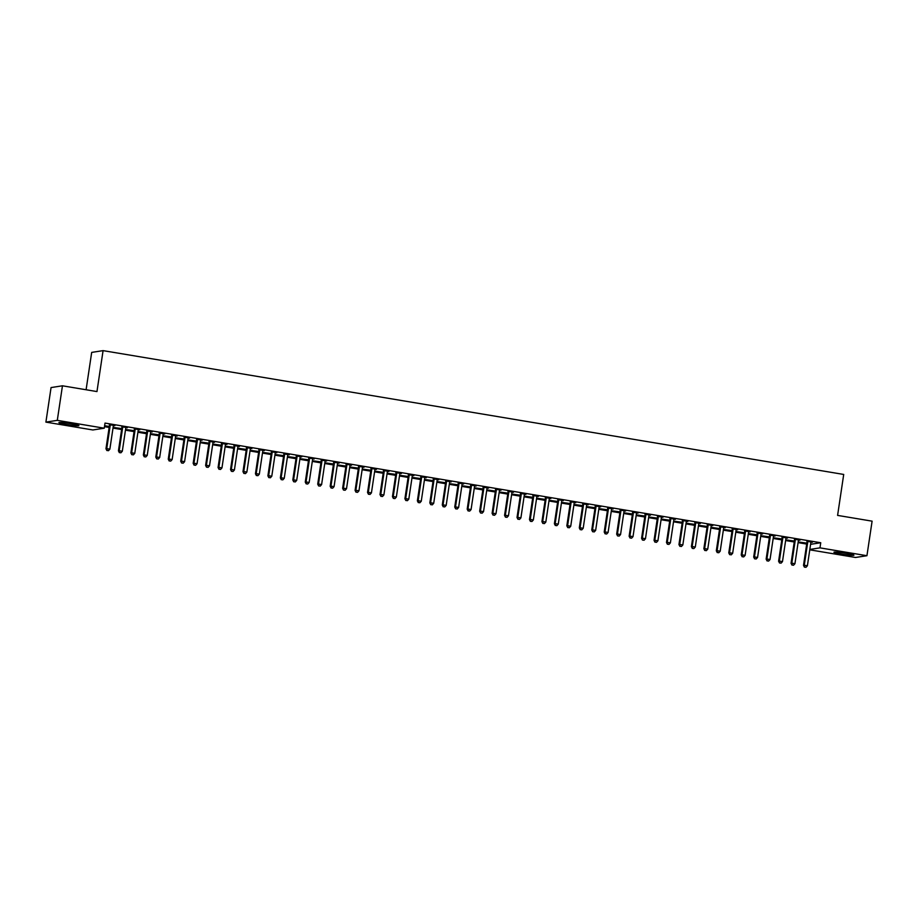 <?xml version="1.0" encoding="UTF-8"?>
<svg xmlns="http://www.w3.org/2000/svg" width="918" height="918" viewBox="0 0 918 918"><rect width="100%" height="100%" fill="white"/><g stroke="black" fill="none" stroke-linecap="round" stroke-linejoin="round"><path stroke-width="1.38" d="M71.317 423.76A10.121 0.746 8.5 0 1 78.914 425.619A10.121 0.746 8.5 0 1 66.509 424.506A10.121 0.746 8.5 0 1 58.901 422.636A10.121 0.746 8.5 0 1 71.317 423.76M846.327 553.324A10.121 0.746 8.5 0 1 853.935 555.195A10.121 0.746 8.5 0 1 841.519 554.07A10.121 0.746 8.5 0 1 833.923 552.211A10.121 0.746 8.5 0 1 846.327 553.324M104.48 426.663L109.162 427.444M113.006 428.086L121.612 429.532M125.456 430.175L134.074 431.609M137.918 432.252L146.524 433.698M150.368 434.34L158.986 435.775M162.83 436.417L171.436 437.863M175.281 438.506L183.898 439.94M187.742 440.583L196.349 442.028M200.193 442.671L208.811 444.105M212.655 444.748L221.261 446.194M225.105 446.836L233.723 448.271M237.567 448.913L246.173 450.359M250.017 451.002L258.635 452.436M262.479 453.079L271.085 454.525M274.93 455.167L283.547 456.602M287.391 457.244L295.998 458.69M299.842 459.333L308.459 460.767M312.304 461.41L320.91 462.844M324.754 463.498L333.372 464.933M337.216 465.575L345.822 467.01M349.666 467.664L358.284 469.098M362.128 469.741L370.734 471.175M374.578 471.818L383.196 473.263M387.04 473.906L395.647 475.34M399.491 475.983L408.108 477.429M411.952 478.071L420.559 479.506M424.403 480.148L433.009 481.594M436.865 482.237L445.471 483.671M449.315 484.314L457.921 485.76M461.777 486.402L470.383 487.837M474.227 488.479L482.834 489.925M486.689 490.568L495.295 492.002M499.14 492.645L507.746 494.091M511.601 494.733L520.208 496.168M524.052 496.81L532.658 498.256M536.514 498.899L545.12 500.333M548.964 500.976L557.57 502.421M561.426 503.064L570.032 504.498M573.876 505.141L582.482 506.587M586.338 507.229L594.944 508.664M598.788 509.306L607.395 510.752M611.25 511.395L619.857 512.829M623.701 513.472L632.307 514.906M636.163 515.56L644.769 516.995M648.613 517.637L657.219 519.072M661.075 519.726L669.681 521.16M673.525 521.803L682.131 523.237M685.987 523.88L694.593 525.326M698.437 525.968L707.044 527.402M710.899 528.045L719.505 529.491M723.35 530.134L731.956 531.568M735.811 532.211L744.418 533.656M748.262 534.299L756.868 535.733M760.724 536.376L769.33 537.822M773.174 538.464L781.78 539.899M785.636 540.541L794.242 541.987M798.086 542.63L806.692 544.064M92.856 429.968L45.9 422.119L57.295 420.352L104.25 428.201L92.856 429.968M57.295 420.352L62.458 385.801L51.064 387.568L45.9 422.119M86.097 389.76L91.685 352.397L103.08 350.63L843.711 474.445L837.595 515.4L872.1 521.16L866.936 555.711L855.542 557.478L809.779 549.825M121.176 428.488L121.75 428.637M121.142 428.729L113.671 427.478L121.75 428.591M127.338 427.536L121.842 426.87M127.304 427.777L125.927 427.547M146.054 432.894L138.584 431.644L146.088 432.653M152.25 431.701L146.754 431.024M152.216 431.942L150.839 431.712A1.297 1.262 81.2 0 0 150.701 432.126L147.224 455.408L144.115 454.892L147.591 431.598A1.297 1.262 81.2 0 0 147.569 431.116L147.523 430.909M171 436.819L171.574 436.968M170.966 437.06L163.496 435.809L171.574 436.911M177.163 435.866L171.666 435.189M177.128 436.107L175.751 435.878M195.913 440.984L196.486 441.133M195.878 441.225L188.408 439.974L196.486 441.076M202.075 440.032L196.578 439.355M202.04 440.273L200.663 440.043M220.825 445.15L221.399 445.299M220.79 445.391L213.32 444.14L221.399 445.241M226.987 444.197L221.49 443.52M226.953 444.438L225.576 444.209M245.737 449.315L246.311 449.464M245.703 449.556L238.232 448.305L246.311 449.407M251.899 448.363L246.403 447.686M251.865 448.604L250.488 448.374M270.649 453.481L271.223 453.63M270.615 453.721L263.145 452.471L271.223 453.572M276.811 452.528L271.315 451.851M276.777 452.769L275.4 452.54M295.562 457.646L296.135 457.795M295.527 457.887L288.057 456.636L296.135 457.738M301.724 456.694L296.227 456.016M301.689 456.934L300.312 456.705M320.474 461.811L321.048 461.961M320.439 462.052L312.969 460.802L321.048 461.903M326.636 460.859L321.139 460.182M326.601 461.1L325.224 460.87M345.386 465.977L345.96 466.126M345.352 466.218L337.881 464.967L345.96 466.069M351.548 465.024L346.052 464.347M351.514 465.265L350.137 465.036M370.298 470.142L370.872 470.291M370.264 470.383L362.794 469.132L370.872 470.234M376.46 469.19L370.964 468.513M376.426 469.431L375.049 469.201M395.21 474.308L395.784 474.457M395.176 474.549L387.706 473.298L395.784 474.399M401.373 473.355L395.876 472.678M401.338 473.596L399.961 473.367M420.123 478.473L420.696 478.622M420.088 478.714L412.618 477.463L420.696 478.565M426.285 477.509L420.788 476.844M426.25 477.762L424.873 477.532M445.035 482.639L445.609 482.788M445 482.879L437.53 481.629L445.609 482.73M451.197 481.675L445.7 481.009M451.163 481.927L449.786 481.686M469.947 486.804L470.521 486.953M469.913 487.045L462.442 485.794L470.521 486.896M476.109 485.84L470.613 485.174M476.075 486.092L474.698 485.851M494.859 490.969L495.433 491.107M494.825 491.21L487.355 489.96L495.433 491.061M501.021 490.005L495.525 489.34M500.987 490.246L499.61 490.017M519.772 495.135L520.345 495.272M519.737 495.376L512.267 494.125L520.345 495.227M525.934 494.171L520.437 493.505M525.899 494.412L524.522 494.182M544.684 499.289L545.258 499.438M544.649 499.541L537.179 498.29L545.258 499.392M550.846 498.336L545.349 497.671M550.811 498.577L549.434 498.348M569.562 503.707L562.091 502.456L569.596 503.454M575.758 502.502L570.262 501.836M575.724 502.743L574.347 502.513M594.508 507.62L595.082 507.769M594.474 507.861L587.004 506.621L595.082 507.723M600.67 506.667L595.174 506.002M600.636 506.908L599.259 506.679M619.386 512.026L611.916 510.787L619.994 511.888M625.583 510.833L620.086 510.167M625.548 511.074L624.171 510.844M644.298 516.191L636.817 514.952L644.906 516.054M650.495 514.998L644.998 514.332M650.46 515.239L649.083 515.009M669.211 520.357L661.729 519.106L669.819 520.219M675.407 519.163L669.91 518.498M675.373 519.404L673.996 519.175M694.123 524.522L686.641 523.271L694.731 524.385M700.319 523.329L694.823 522.663M700.285 523.57L698.908 523.34M719.035 528.688L711.553 527.437L719.643 528.55M725.231 527.494L719.735 526.829M725.197 527.735L723.82 527.506M743.947 532.853L736.465 531.602L744.555 532.715M750.144 531.66L744.647 530.994M750.098 531.901L748.732 531.671M768.859 537.019L761.378 535.768L769.468 536.881M775.056 535.825L769.559 535.16M775.01 536.066L773.644 535.837M793.772 541.184L786.29 539.933L794.38 541.035M799.968 539.991L794.472 539.314M799.922 540.232L798.557 540.002M810.605 544.317L820.738 542.745L105.019 423.083L104.25 428.201M812.419 542.068L806.922 541.402M812.384 542.308L811.007 542.079M806.256 543.031L806.83 543.181M806.222 543.272L798.752 542.022L806.842 543.123M787.506 537.902L782.01 537.237M787.472 538.155L786.095 537.914M781.344 538.866L781.918 539.015M781.31 539.107L773.84 537.856L781.929 538.958M762.594 533.737L757.098 533.071M762.56 533.989L761.183 533.76M756.432 534.701L757.006 534.85M756.398 534.942L748.927 533.691L757.017 534.792M737.682 529.583L732.185 528.906M737.647 529.824L736.27 529.594M731.52 530.535L732.094 530.684M731.485 530.776L724.015 529.525L732.105 530.627M712.77 525.417L707.273 524.74M712.735 525.658L711.358 525.429M706.608 526.37L707.181 526.519M706.573 526.611L699.103 525.36L707.193 526.462M687.857 521.252L682.361 520.575M687.823 521.493L686.446 521.263M681.695 522.204L682.269 522.353M681.661 522.445L674.191 521.194L682.281 522.296M662.945 517.086L657.449 516.409M662.911 517.327L661.534 517.098M656.783 518.039L657.357 518.188M656.749 518.28L649.278 517.029L657.368 518.131M638.033 512.921L632.536 512.244M637.999 513.162L636.622 512.933M631.871 513.873L632.445 514.023M631.836 514.114L624.366 512.864L632.456 513.965M613.121 508.756L607.624 508.079M613.086 508.997L611.709 508.767M606.959 509.708L607.532 509.857M606.924 509.949L599.454 508.698L607.544 509.8M588.208 504.59L582.723 503.913M588.174 504.831L586.797 504.602M582.046 505.543L582.62 505.692M582.012 505.784L574.542 504.533L582.632 505.634M563.296 500.425L557.811 499.748M563.262 500.666L561.885 500.436M557.134 501.377L557.708 501.526M557.1 501.618L549.63 500.367L557.719 501.469M538.384 496.259L532.899 495.582M538.35 496.5L536.973 496.271M532.188 497.453L524.717 496.202L532.807 497.304M513.472 492.094L507.987 491.417M513.437 492.335L512.06 492.105M507.275 493.287L499.805 492.037L507.895 493.138M488.56 487.928L483.075 487.251M488.525 488.169L487.148 487.94M482.363 489.122L474.893 487.871L482.983 488.973M463.647 483.763L458.162 483.097M463.613 484.004L462.236 483.775M457.451 484.956L449.981 483.706L458.071 484.819M438.735 479.598L433.25 478.932M438.701 479.839L437.324 479.609M432.539 480.791L425.068 479.54L433.158 480.653M413.823 475.432L408.338 474.767M413.788 475.673L412.411 475.444M407.626 476.626L400.156 475.375L408.246 476.488M388.911 471.267L383.426 470.601M388.876 471.508L387.499 471.278M382.714 472.46L375.244 471.209L383.334 472.322M363.998 467.101L358.513 466.436M363.964 467.342L362.587 467.113A1.297 1.262 81.2 0 0 362.461 467.526L358.972 490.809L355.863 490.292L359.34 467.01A1.297 1.262 81.2 0 0 359.328 466.516L359.282 466.31M357.802 468.295L350.332 467.044L357.848 468.054M339.086 462.936L333.601 462.27M339.052 463.177L337.675 462.947M332.89 464.129L325.42 462.89L333.509 463.992M314.174 458.771L308.689 458.105M314.14 459.011L312.763 458.782M307.978 459.964L300.507 458.725L308.597 459.826M289.262 454.605L283.777 453.94M289.227 454.846L287.85 454.617M283.077 455.798L275.595 454.559L283.685 455.661M264.35 450.44L258.865 449.774M264.315 450.681L262.938 450.451M258.165 451.645L250.683 450.394L258.773 451.495M239.437 446.274L233.952 445.609M239.403 446.515L238.026 446.286A1.297 1.262 81.2 0 0 237.9 446.699L234.411 469.993L231.302 469.465L234.778 446.182A1.297 1.262 81.2 0 0 234.767 445.689L234.721 445.482M233.252 447.479L225.771 446.228L233.287 447.227M214.525 442.109L209.04 441.443M214.491 442.35L213.114 442.12M208.34 443.314L200.858 442.063L208.948 443.164M189.613 437.943L184.128 437.278M189.578 438.184L188.201 437.955M183.428 439.148L175.946 437.897L184.036 438.999M164.701 433.778L159.216 433.112M164.666 434.019L163.289 433.789M158.516 434.983L151.034 433.732L159.124 434.834M139.788 429.613L134.303 428.947M139.754 429.865L138.377 429.624M133.603 430.817L126.122 429.567L134.212 430.668M114.888 425.447L109.391 424.782M114.842 425.7L113.465 425.47M108.691 426.652L104.583 425.963M109.299 426.503L104.629 425.722M820.738 542.745L819.981 547.862L866.936 555.711M62.458 385.801L96.964 391.573L103.08 350.63M809.837 549.434L819.981 547.862M807.76 541.976L806.991 542.09L803.514 565.385L804.283 565.259L807.76 541.976A1.297 1.262 81.2 0 0 807.737 541.482L807.691 541.287M804.73 567.117L805.981 567.324L804.73 567.117L804.283 565.259L807.392 565.786L810.869 542.492A1.297 1.262 81.2 0 1 811.03 542.033L811.133 541.861M806.991 542.09A1.297 1.262 81.2 0 0 806.968 541.597L806.865 541.138M803.514 565.385L804.432 567.163M805.981 567.324L807.392 565.786M795.309 539.887L794.529 540.014L791.052 563.296L791.821 563.182L795.309 539.887A1.297 1.262 81.2 0 0 795.286 539.405L795.24 539.199M792.28 565.04L793.519 565.247L792.28 565.04L791.821 563.182L794.942 563.698L798.419 540.415A1.297 1.262 81.2 0 1 798.58 539.956L798.683 539.773M794.529 540.014A1.297 1.262 81.2 0 0 794.518 539.52L794.414 539.061M791.052 563.296L791.97 565.086M793.519 565.247L794.942 563.698M782.847 537.81L782.079 537.925L778.602 561.219L779.371 561.093L782.847 537.81A1.297 1.262 81.2 0 0 782.825 537.317L782.779 537.122M779.818 562.952L781.069 563.159L779.818 562.952L779.371 561.093L782.48 561.621L785.957 538.327A1.297 1.262 81.2 0 1 786.129 537.868L786.221 537.696M782.079 537.925A1.297 1.262 81.2 0 0 782.056 537.432L781.952 536.984M778.602 561.219L779.52 562.998M781.069 563.159L782.48 561.621M770.397 535.722L769.617 535.848L766.14 559.131L766.909 559.016L770.397 535.722A1.297 1.262 81.2 0 0 770.374 535.24L770.328 535.033M767.368 560.875L768.607 561.082L767.368 560.875L766.909 559.016L770.03 559.532L773.507 536.25A1.297 1.262 81.2 0 1 773.667 535.791L773.771 535.607M769.617 535.848A1.297 1.262 81.2 0 0 769.605 535.355L769.502 534.896M766.14 559.131L767.058 560.921M768.607 561.082L770.03 559.532M757.935 533.645L757.166 533.76L753.689 557.054L754.458 556.928L757.935 533.645A1.297 1.262 81.2 0 0 757.912 533.151L757.866 532.956M754.906 558.787L756.157 558.993L754.906 558.787L754.458 556.928L757.568 557.456L761.045 534.161A1.297 1.262 81.2 0 1 761.217 533.702L761.309 533.53M757.166 533.76A1.297 1.262 81.2 0 0 757.143 533.266L757.04 532.819M753.689 557.054L754.607 558.832M756.157 558.993L757.568 557.456M745.485 531.568L744.705 531.683L741.228 554.965L741.996 554.851L745.485 531.568A1.297 1.262 81.2 0 0 745.462 531.074L745.416 530.868M742.455 556.71L743.695 556.916L742.455 556.71L741.996 554.851L745.118 555.367L748.595 532.084A1.297 1.262 81.2 0 1 748.755 531.625L748.859 531.442M744.705 531.683A1.297 1.262 81.2 0 0 744.693 531.189L744.59 530.73M741.228 554.965L742.146 556.756M743.695 556.916L745.118 555.367M733.023 529.479L732.254 529.594L728.777 552.888L729.546 552.774L733.023 529.479A1.297 1.262 81.2 0 0 733 528.986L732.966 528.791M729.994 554.621L731.244 554.828L729.994 554.621L729.546 552.774L732.656 553.29L736.133 529.996A1.297 1.262 81.2 0 1 736.305 529.537L736.397 529.365M732.254 529.594A1.297 1.262 81.2 0 0 732.231 529.112L732.128 528.653M728.777 552.888L729.695 554.667M731.244 554.828L732.656 553.29M720.573 527.402L719.804 527.517L716.315 550.8L717.084 550.685L720.573 527.402A1.297 1.262 81.2 0 0 720.55 526.909L720.504 526.702M717.543 552.544L718.783 552.751L717.543 552.544L717.084 550.685L720.205 551.202L723.682 527.919A1.297 1.262 81.2 0 1 723.843 527.46L723.946 527.276M719.804 527.517A1.297 1.262 81.2 0 0 719.781 527.024L719.678 526.565M716.315 550.8L717.233 552.59M718.783 552.751L720.205 551.202M708.111 525.314L707.342 525.429L703.865 548.723L704.634 548.608L708.111 525.314A1.297 1.262 81.2 0 0 708.088 524.821L708.053 524.626M705.081 550.456L706.332 550.662L705.081 550.456L704.634 548.608L707.744 549.125L711.22 525.83A1.297 1.262 81.2 0 1 711.393 525.371L711.484 525.199M707.342 525.429A1.297 1.262 81.2 0 0 707.319 524.947L707.216 524.488M703.865 548.723L704.783 550.502M706.332 550.662L707.744 549.125M695.66 523.237L694.892 523.352L691.403 546.635L692.172 546.52L695.66 523.237A1.297 1.262 81.2 0 0 695.637 522.744L695.592 522.537M692.631 548.379L693.87 548.585L692.631 548.379L692.172 546.52L695.293 547.036L698.77 523.753A1.297 1.262 81.2 0 1 698.931 523.294L699.034 523.111M694.892 523.352A1.297 1.262 81.2 0 0 694.869 522.858L694.765 522.399M691.403 546.635L692.321 548.425M693.87 548.585L695.293 547.036M683.199 521.149L682.43 521.275L678.953 544.558L679.722 544.443L683.199 521.149A1.297 1.262 81.2 0 0 683.187 520.655L683.141 520.46M680.169 546.29L681.42 546.497L680.169 546.29L679.722 544.443L682.831 544.959L686.32 521.665A1.297 1.262 81.2 0 1 686.48 521.206L686.572 521.034M682.43 521.275A1.297 1.262 81.2 0 0 682.407 520.781L682.303 520.322M678.953 544.558L679.871 546.336M681.42 546.497L682.831 544.959M670.748 519.072L669.979 519.186L666.491 542.481L667.26 542.354L670.748 519.072A1.297 1.262 81.2 0 0 670.725 518.578L670.679 518.372M667.719 544.213L668.958 544.42L667.719 544.213L667.26 542.354L670.381 542.871L673.858 519.588A1.297 1.262 81.2 0 1 674.019 519.129L674.122 518.945M669.979 519.186A1.297 1.262 81.2 0 0 669.956 518.693L669.853 518.234M666.491 542.481L667.409 544.259M668.958 544.42L670.381 542.871M658.286 516.983L657.517 517.109L654.041 540.392L654.809 540.277L658.286 516.983A1.297 1.262 81.2 0 0 658.275 516.49L658.229 516.295M655.257 542.125L656.508 542.331L655.257 542.125L654.809 540.277L657.919 540.794L661.408 517.511A1.297 1.262 81.2 0 1 661.568 517.041L661.66 516.868M657.517 517.109A1.297 1.262 81.2 0 0 657.495 516.616L657.391 516.157M654.041 540.392L654.959 542.171M656.508 542.331L657.919 540.794M645.836 514.906L645.067 515.021L641.579 538.315L642.348 538.189L645.836 514.906A1.297 1.262 81.2 0 0 645.813 514.413L645.767 514.206M642.807 540.048L644.057 540.254L642.807 540.048L642.348 538.189L645.469 538.717L648.946 515.423A1.297 1.262 81.2 0 1 649.106 514.964L649.21 514.78M645.067 515.021A1.297 1.262 81.2 0 0 645.044 514.528L644.941 514.069M641.579 538.315L642.497 540.094M644.057 540.254L645.469 538.717M633.374 512.818L632.605 512.944L629.128 536.227L629.897 536.112L633.374 512.818A1.297 1.262 81.2 0 0 633.363 512.324L633.317 512.129M630.345 537.959L631.595 538.178L630.345 537.959L629.897 536.112L633.007 536.628L636.495 513.346A1.297 1.262 81.2 0 1 636.656 512.875L636.748 512.703M632.605 512.944A1.297 1.262 81.2 0 0 632.582 512.451L632.479 511.992M629.128 536.227L630.046 538.017M631.595 538.178L633.007 536.628M620.924 510.741L620.155 510.856L616.666 534.15L617.435 534.024L620.924 510.741A1.297 1.262 81.2 0 0 620.901 510.247L620.855 510.041M617.894 535.882L619.145 536.089L617.894 535.882L617.435 534.024L620.557 534.551L624.033 511.257A1.297 1.262 81.2 0 1 624.194 510.798L624.297 510.615M620.155 510.856A1.297 1.262 81.2 0 0 620.132 510.362L620.029 509.903M616.666 534.15L617.585 535.928M619.145 536.089L620.557 534.551M608.462 508.652L607.693 508.779L604.216 532.061L604.985 531.947L608.462 508.652A1.297 1.262 81.2 0 0 608.45 508.159L608.404 507.964M605.432 533.794L606.683 534.012L605.432 533.794L604.985 531.947L608.095 532.463L611.583 509.18A1.297 1.262 81.2 0 1 611.744 508.71L611.836 508.538M607.693 508.779A1.297 1.262 81.2 0 0 607.67 508.285L607.567 507.826M604.216 532.061L605.134 533.851M606.683 534.012L608.095 532.463M596.011 506.575L595.243 506.69L591.754 529.984L592.523 529.858L596.011 506.575A1.297 1.262 81.2 0 0 595.989 506.082L595.943 505.875M592.982 531.717L594.233 531.924L592.982 531.717L592.523 529.858L595.644 530.386L599.121 507.092A1.297 1.262 81.2 0 1 599.282 506.633L599.385 506.461M595.243 506.69A1.297 1.262 81.2 0 0 595.22 506.197L595.116 505.738M591.754 529.984L592.672 531.763M594.233 531.924L595.644 530.386M583.55 504.487L582.781 504.613L579.304 527.896L580.073 527.781L583.55 504.487A1.297 1.262 81.2 0 0 583.538 503.993L583.492 503.798M580.52 529.629L581.771 529.847L580.52 529.629L580.073 527.781L583.182 528.298L586.671 505.015A1.297 1.262 81.2 0 1 586.832 504.544L586.923 504.372M582.781 504.613A1.297 1.262 81.2 0 0 582.758 504.12L582.655 503.661M579.304 527.896L580.222 529.686M581.771 529.847L583.182 528.298M571.099 502.41L570.33 502.525L566.842 525.819L567.611 525.693L571.099 502.41A1.297 1.262 81.2 0 0 571.076 501.916L571.03 501.71M568.07 527.552L569.321 527.758L568.07 527.552L567.611 525.693L570.732 526.221L574.209 502.926A1.297 1.262 81.2 0 1 574.37 502.467L574.473 502.295M570.33 502.525A1.297 1.262 81.2 0 0 570.308 502.031L570.204 501.572M566.842 525.819L567.76 527.598M569.321 527.758L570.732 526.221M558.637 500.321L557.869 500.448L554.392 523.73L555.16 523.616L558.637 500.321A1.297 1.262 81.2 0 0 558.626 499.828L558.58 499.633M555.62 525.463L556.859 525.681L555.62 525.463L555.16 523.616L558.27 524.132L561.759 500.849A1.297 1.262 81.2 0 1 561.919 500.379L562.011 500.207M557.869 500.448A1.297 1.262 81.2 0 0 557.846 499.954L557.742 499.495M554.392 523.73L555.31 525.521M556.859 525.681L558.27 524.132M546.187 498.244L545.418 498.359L541.93 521.654L542.699 521.527L546.187 498.244A1.297 1.262 81.2 0 0 546.164 497.751L546.118 497.545M543.158 523.386L544.408 523.593L543.158 523.386L542.699 521.527L545.82 522.055L549.297 498.761A1.297 1.262 81.2 0 1 549.457 498.302L549.561 498.13M545.418 498.359A1.297 1.262 81.2 0 0 545.395 497.866L545.292 497.407M541.93 521.654L542.848 523.432M544.408 523.593L545.82 522.055M533.725 496.156L532.956 496.282L529.479 519.565L530.248 519.45L533.725 496.156A1.297 1.262 81.2 0 0 533.714 495.663L533.668 495.468M530.707 521.309L531.947 521.516L530.707 521.309L530.248 519.45L533.358 519.967L536.846 496.684A1.297 1.262 81.2 0 1 537.007 496.213L537.11 496.041M532.956 496.282A1.297 1.262 81.2 0 0 532.933 495.789L532.83 495.33M529.479 519.565L530.397 521.355M531.947 521.516L533.358 519.967M521.275 494.079L520.506 494.194L517.018 517.488L517.786 517.362L521.275 494.079A1.297 1.262 81.2 0 0 521.252 493.586L521.206 493.391M518.245 519.221L519.496 519.427L518.245 519.221L517.786 517.362L520.908 517.89L524.385 494.595A1.297 1.262 81.2 0 1 524.545 494.136L524.648 493.964M520.506 494.194A1.297 1.262 81.2 0 0 520.483 493.7L520.38 493.241M517.018 517.488L517.936 519.267M519.496 519.427L520.908 517.89M508.813 491.991L508.044 492.117L504.567 515.4L505.336 515.285L508.813 491.991A1.297 1.262 81.2 0 0 508.801 491.497L508.756 491.302M505.795 517.144L507.034 517.35L505.795 517.144L505.336 515.285L508.446 515.801L511.934 492.518A1.297 1.262 81.2 0 1 512.095 492.048L512.198 491.876M508.044 492.117A1.297 1.262 81.2 0 0 508.033 491.623L507.918 491.164M504.567 515.4L505.485 517.19M507.034 517.35L508.446 515.801M496.363 489.914L495.594 490.028L492.105 513.323L492.874 513.196L496.363 489.914A1.297 1.262 81.2 0 0 496.34 489.42L496.294 489.225M493.333 515.055L494.584 515.262L493.333 515.055L492.874 513.196L495.995 513.724L499.472 490.43A1.297 1.262 81.2 0 1 499.633 489.971L499.736 489.799M495.594 490.028A1.297 1.262 81.2 0 0 495.571 489.535L495.468 489.076M492.105 513.323L493.023 515.101M494.584 515.262L495.995 513.724M483.901 487.825L483.132 487.951L479.655 511.234L480.424 511.119L483.901 487.825A1.297 1.262 81.2 0 0 483.889 487.332L483.843 487.137M480.883 512.978L482.122 513.185L480.883 512.978L480.424 511.119L483.534 511.636L487.022 488.353A1.297 1.262 81.2 0 1 487.183 487.883L487.286 487.71M483.132 487.951A1.297 1.262 81.2 0 0 483.12 487.458L483.006 486.999M479.655 511.234L480.573 513.024M482.122 513.185L483.534 511.636M471.45 485.748L470.682 485.863L467.193 509.157L467.962 509.031L471.45 485.748A1.297 1.262 81.2 0 0 471.427 485.255L471.382 485.06M468.421 510.89L469.672 511.096L468.421 510.89L467.962 509.031L471.083 509.559L474.56 486.265A1.297 1.262 81.2 0 1 474.721 485.806L474.824 485.633M470.682 485.863A1.297 1.262 81.2 0 0 470.659 485.37L470.555 484.922M467.193 509.157L468.111 510.936M469.672 511.096L471.083 509.559M458.989 483.66L458.22 483.786L454.743 507.069L455.512 506.954L458.989 483.66A1.297 1.262 81.2 0 0 458.977 483.178L458.931 482.971M455.971 508.813L457.21 509.02L455.971 508.813L455.512 506.954L458.621 507.47L462.11 484.188A1.297 1.262 81.2 0 1 462.27 483.729L462.374 483.545M458.22 483.786A1.297 1.262 81.2 0 0 458.208 483.293L458.093 482.834M454.743 507.069L455.661 508.859M457.21 509.02L458.621 507.47M446.538 481.583L445.769 481.698L442.281 504.992L443.05 504.866L446.538 481.583A1.297 1.262 81.2 0 0 446.515 481.089L446.469 480.894M443.509 506.725L444.76 506.931L443.509 506.725L443.05 504.866L446.171 505.393L449.648 482.099A1.297 1.262 81.2 0 1 449.809 481.64L449.912 481.468M445.769 481.698A1.297 1.262 81.2 0 0 445.746 481.204L445.643 480.757M442.281 504.992L443.199 506.77M444.76 506.931L446.171 505.393M434.076 479.506L433.307 479.621L429.831 502.903L430.599 502.789L434.076 479.506A1.297 1.262 81.2 0 0 434.065 479.012L434.019 478.806M431.058 504.648L432.298 504.854L431.058 504.648L430.599 502.789L433.709 503.305L437.197 480.022A1.297 1.262 81.2 0 1 437.358 479.563L437.461 479.38M433.307 479.621A1.297 1.262 81.2 0 0 433.296 479.127L433.181 478.668M429.831 502.903L430.749 504.693M432.298 504.854L433.709 503.305M421.626 477.417L420.857 477.532L417.369 500.826L418.138 500.712L421.626 477.417A1.297 1.262 81.2 0 0 421.603 476.924L421.557 476.729M418.597 502.559L419.847 502.766L418.597 502.559L418.138 500.712L421.259 501.228L424.736 477.934A1.297 1.262 81.2 0 1 424.896 477.475L425 477.303M420.857 477.532A1.297 1.262 81.2 0 0 420.834 477.039L420.731 476.591M417.369 500.826L418.287 502.605M419.847 502.766L421.259 501.228M409.164 475.34L408.395 475.455L404.918 498.738L405.687 498.623L409.164 475.34A1.297 1.262 81.2 0 0 409.153 474.847L409.107 474.64M406.146 500.482L407.385 500.689L406.146 500.482L405.687 498.623L408.797 499.14L412.285 475.857A1.297 1.262 81.2 0 1 412.446 475.398L412.549 475.214M408.395 475.455A1.297 1.262 81.2 0 0 408.384 474.962L408.269 474.503M404.918 498.738L405.836 500.528M407.385 500.689L408.797 499.14M396.714 473.252L395.945 473.367L392.456 496.661L393.225 496.546L396.714 473.252A1.297 1.262 81.2 0 0 396.691 472.759L396.645 472.563M393.684 498.394L394.935 498.6L393.684 498.394L393.225 496.546L396.346 497.063L399.823 473.768A1.297 1.262 81.2 0 1 399.984 473.309L400.087 473.137M395.945 473.367A1.297 1.262 81.2 0 0 395.922 472.885L395.819 472.426M392.456 496.661L393.374 498.44M394.935 498.6L396.346 497.063M384.252 471.175L383.483 471.29L380.006 494.572L380.775 494.458L384.252 471.175A1.297 1.262 81.2 0 0 384.24 470.682L384.194 470.475M381.234 496.317L382.473 496.523L381.234 496.317L380.775 494.458L383.885 494.974L387.373 471.691A1.297 1.262 81.2 0 1 387.534 471.232L387.637 471.049M383.483 471.29A1.297 1.262 81.2 0 0 383.472 470.796L383.368 470.337M380.006 494.572L380.924 496.363M382.473 496.523L383.885 494.974M371.801 469.087L371.033 469.213L367.544 492.496L368.325 492.381L371.801 469.087A1.297 1.262 81.2 0 0 371.779 468.593L371.733 468.398M368.772 494.228L370.023 494.435L368.772 494.228L368.325 492.381L371.434 492.897L374.911 469.603A1.297 1.262 81.2 0 1 375.072 469.144L375.175 468.972M371.033 469.213A1.297 1.262 81.2 0 0 371.01 468.719L370.906 468.26M367.544 492.496L368.462 494.274M370.023 494.435L371.434 492.897M356.322 492.151L357.561 492.358L356.322 492.151L355.863 490.292L355.094 490.419L358.571 467.124A1.297 1.262 81.2 0 0 358.559 466.631L358.456 466.172M355.094 490.419L356.012 492.197M357.561 492.358L358.972 490.809M346.889 464.921L346.12 465.047L342.632 488.33L343.412 488.215L346.889 464.921A1.297 1.262 81.2 0 0 346.866 464.428L346.82 464.233M343.86 490.063L345.111 490.269L343.86 490.063L343.412 488.215L346.522 488.732L349.999 465.449A1.297 1.262 81.2 0 1 350.16 464.978L350.263 464.806M346.12 465.047A1.297 1.262 81.2 0 0 346.097 464.554L345.994 464.095M342.632 488.33L343.55 490.109M345.111 490.269L346.522 488.732M334.427 462.844L333.659 462.959L330.182 486.253L330.95 486.127L334.427 462.844A1.297 1.262 81.2 0 0 334.416 462.351L334.37 462.144M331.409 487.986L332.649 488.192L331.409 487.986L330.95 486.127L334.06 486.655L337.549 463.361A1.297 1.262 81.2 0 1 337.709 462.901L337.813 462.718M333.659 462.959A1.297 1.262 81.2 0 0 333.647 462.465L333.544 462.006M330.182 486.253L331.1 488.032M332.649 488.192L334.06 486.655M321.977 460.756L321.208 460.882L317.72 484.165L318.5 484.05L321.977 460.756A1.297 1.262 81.2 0 0 321.954 460.262L321.908 460.067M318.948 485.897L320.198 486.115L318.948 485.897L318.5 484.05L321.61 484.566L325.087 461.284A1.297 1.262 81.2 0 1 325.247 460.813L325.351 460.641M321.208 460.882A1.297 1.262 81.2 0 0 321.185 460.388L321.082 459.929M317.72 484.165L318.638 485.955M320.198 486.115L321.61 484.566M309.515 458.679L308.746 458.793L305.269 482.088L306.038 481.961L309.515 458.679A1.297 1.262 81.2 0 0 309.504 458.185L309.458 457.979M306.497 483.82L307.737 484.027L306.497 483.82L306.038 481.961L309.148 482.489L312.636 459.195A1.297 1.262 81.2 0 1 312.797 458.736L312.9 458.552M308.746 458.793A1.297 1.262 81.2 0 0 308.735 458.3L308.632 457.841M305.269 482.088L306.187 483.866M307.737 484.027L309.148 482.489M297.065 456.59L296.296 456.716L292.808 479.999L293.588 479.884L297.065 456.59A1.297 1.262 81.2 0 0 297.042 456.097L296.996 455.902M294.035 481.732L295.286 481.95L294.035 481.732L293.588 479.884L296.698 480.401L300.175 457.118A1.297 1.262 81.2 0 1 300.335 456.648L300.438 456.476M296.296 456.716A1.297 1.262 81.2 0 0 296.273 456.223L296.17 455.764M292.808 479.999L293.726 481.789M295.286 481.95L296.698 480.401M284.603 454.513L283.834 454.628L280.357 477.922L281.126 477.796L284.603 454.513A1.297 1.262 81.2 0 0 284.591 454.02L284.546 453.813M281.585 479.655L282.824 479.862L281.585 479.655L281.126 477.796L284.236 478.324L287.724 455.03A1.297 1.262 81.2 0 1 287.885 454.571L287.988 454.399M283.834 454.628A1.297 1.262 81.2 0 0 283.823 454.135L283.719 453.676M280.357 477.922L281.275 479.701M282.824 479.862L284.236 478.324M272.153 452.425L271.384 452.551L267.895 475.834L268.676 475.719L272.153 452.425A1.297 1.262 81.2 0 0 272.13 451.931L272.084 451.736M269.123 477.567L270.374 477.785L269.123 477.567L268.676 475.719L271.785 476.235L275.262 452.953A1.297 1.262 81.2 0 1 275.423 452.482L275.526 452.31M271.384 452.551A1.297 1.262 81.2 0 0 271.361 452.058L271.258 451.599M267.895 475.834L268.813 477.624M270.374 477.785L271.785 476.235M259.691 450.348L258.922 450.463L255.445 473.757L256.214 473.631L259.691 450.348A1.297 1.262 81.2 0 0 259.679 449.854L259.633 449.648M256.673 475.49L257.912 475.696L256.673 475.49L256.214 473.631L259.324 474.158L262.812 450.864A1.297 1.262 81.2 0 1 262.973 450.405L263.076 450.233M258.922 450.463A1.297 1.262 81.2 0 0 258.91 449.969L258.807 449.51M255.445 473.757L256.363 475.535M257.912 475.696L259.324 474.158M247.24 448.259L246.472 448.386L242.983 471.668L243.763 471.554L247.24 448.259A1.297 1.262 81.2 0 0 247.217 447.766L247.172 447.571M244.211 473.401L245.462 473.619L244.211 473.401L243.763 471.554L246.873 472.07L250.35 448.787A1.297 1.262 81.2 0 1 250.511 448.317L250.614 448.145M246.472 448.386A1.297 1.262 81.2 0 0 246.449 447.892L246.345 447.433M242.983 471.668L243.901 473.459M245.462 473.619L246.873 472.07M231.761 471.324L233 471.531L231.761 471.324L231.302 469.465L230.533 469.591L234.01 446.297A1.297 1.262 81.2 0 0 233.998 445.804L233.895 445.345M230.533 469.591L231.451 471.37M233 471.531L234.411 469.993M222.328 444.094L221.559 444.22L218.071 467.503L218.851 467.388L222.328 444.094A1.297 1.262 81.2 0 0 222.305 443.601L222.259 443.405M219.299 469.247L220.549 469.454L219.299 469.247L218.851 467.388L221.961 467.905L225.438 444.622A1.297 1.262 81.2 0 1 225.598 444.151L225.702 443.979M221.559 444.22A1.297 1.262 81.2 0 0 221.536 443.727L221.433 443.268M218.071 467.503L218.989 469.293M220.549 469.454L221.961 467.905M209.866 442.017L209.097 442.132L205.621 465.426L206.389 465.3L209.866 442.017A1.297 1.262 81.2 0 0 209.855 441.524L209.809 441.329M206.848 467.159L208.088 467.365L206.848 467.159L206.389 465.3L209.499 465.828L212.987 442.533A1.297 1.262 81.2 0 1 213.148 442.074L213.251 441.902M209.097 442.132A1.297 1.262 81.2 0 0 209.086 441.638L208.983 441.179M205.621 465.426L206.539 467.205M208.088 467.365L209.499 465.828M197.416 439.929L196.647 440.055L193.17 463.338L193.939 463.223L197.416 439.929A1.297 1.262 81.2 0 0 197.393 439.435L197.347 439.24M194.387 465.082L195.637 465.288L194.387 465.082L193.939 463.223L197.049 463.739L200.526 440.456A1.297 1.262 81.2 0 1 200.686 439.986L200.79 439.814M196.647 440.055A1.297 1.262 81.2 0 0 196.624 439.561L196.521 439.102M193.17 463.338L194.077 465.128M195.637 465.288L197.049 463.739M184.954 437.852L184.185 437.966L180.708 461.261L181.477 461.134L184.954 437.852A1.297 1.262 81.2 0 0 184.943 437.358L184.897 437.163M181.936 462.993L183.175 463.2L181.936 462.993L181.477 461.134L184.587 461.662L188.075 438.368A1.297 1.262 81.2 0 1 188.236 437.909L188.339 437.737M184.185 437.966A1.297 1.262 81.2 0 0 184.174 437.473L184.07 437.014M180.708 461.261L181.626 463.039M183.175 463.2L184.587 461.662M172.504 435.763L171.735 435.889L168.258 459.172L169.027 459.057L172.504 435.763A1.297 1.262 81.2 0 0 172.481 435.27L172.435 435.075M169.474 460.916L170.725 461.123L169.474 460.916L169.027 459.057L172.136 459.574L175.613 436.291A1.297 1.262 81.2 0 1 175.774 435.82L175.877 435.648M171.735 435.889A1.297 1.262 81.2 0 0 171.712 435.396L171.609 434.937M168.258 459.172L169.164 460.962M170.725 461.123L172.136 459.574M160.042 433.686L159.273 433.801L155.796 457.095L156.565 456.969L160.042 433.686A1.297 1.262 81.2 0 0 160.03 433.193L159.984 432.998M157.024 458.828L158.263 459.034L157.024 458.828L156.565 456.969L159.675 457.497L163.163 434.203A1.297 1.262 81.2 0 1 163.324 433.744L163.427 433.571M159.273 433.801A1.297 1.262 81.2 0 0 159.262 433.307L159.158 432.86M155.796 457.095L156.714 458.874M158.263 459.034L159.675 457.497M144.562 456.751L145.813 456.957L144.562 456.751L144.115 454.892L143.346 455.007L146.823 431.724A1.297 1.262 81.2 0 0 146.8 431.231L146.696 430.771M143.346 455.007L144.252 456.797M145.813 456.957L147.224 455.408M135.13 429.521L134.361 429.635L130.884 452.93L131.653 452.803L135.13 429.521A1.297 1.262 81.2 0 0 135.118 429.027L135.072 428.832M132.112 454.662L133.351 454.869L132.112 454.662L131.653 452.803L134.774 453.331L138.251 430.037A1.297 1.262 81.2 0 1 138.411 429.578L138.515 429.406M134.361 429.635A1.297 1.262 81.2 0 0 134.349 429.142L134.246 428.695M130.884 452.93L131.802 454.708M133.351 454.869L134.774 453.331M122.679 427.444L121.91 427.559L118.433 450.841L119.202 450.727L122.679 427.444A1.297 1.262 81.2 0 0 122.656 426.95L122.61 426.744M119.65 452.585L120.901 452.792L119.65 452.585L119.202 450.727L122.312 451.243L125.789 427.96A1.297 1.262 81.2 0 1 125.95 427.501L126.053 427.318M121.91 427.559A1.297 1.262 81.2 0 0 121.887 427.065L121.784 426.606M118.433 450.841L119.34 452.631M120.901 452.792L122.312 451.243M110.217 425.355L109.449 425.47L105.972 448.764L106.74 448.638L110.217 425.355A1.297 1.262 81.2 0 0 110.206 424.862L110.16 424.667M107.199 450.497L108.439 450.704L107.199 450.497L106.74 448.638L109.862 449.166L113.339 425.872A1.297 1.262 81.2 0 1 113.499 425.413L113.602 425.241M109.449 425.47A1.297 1.262 81.2 0 0 109.437 424.977L109.334 424.529M105.972 448.764L106.89 450.543M108.439 450.704L109.862 449.166M807.737 541.482L806.968 541.597M795.286 539.405L794.518 539.52M782.825 537.317L782.056 537.432M770.374 535.24L769.605 535.355M757.912 533.151L757.143 533.266M745.462 531.074L744.693 531.189M733 528.986L732.231 529.112M720.55 526.909L719.781 527.024M708.088 524.821L707.319 524.947M695.637 522.744L694.869 522.858M683.187 520.655L682.407 520.781M670.725 518.578L669.956 518.693M658.275 516.49L657.495 516.616M645.813 514.413L645.044 514.528M633.363 512.324L632.582 512.451M620.901 510.247L620.132 510.362M608.45 508.159L607.67 508.285M595.989 506.082L595.22 506.197M583.538 503.993L582.758 504.12M571.076 501.916L570.308 502.031M558.626 499.828L557.846 499.954M546.164 497.751L545.395 497.866M533.714 495.663L532.933 495.789M521.252 493.586L520.483 493.7M508.801 491.497L508.033 491.623M496.34 489.42L495.571 489.535M483.889 487.332L483.12 487.458M471.427 485.255L470.659 485.37M458.977 483.178L458.208 483.293M446.515 481.089L445.746 481.204M434.065 479.012L433.296 479.127M421.603 476.924L420.834 477.039M409.153 474.847L408.384 474.962M396.691 472.759L395.922 472.885M384.24 470.682L383.472 470.796M371.779 468.593L371.01 468.719M359.34 467.01L358.571 467.124M359.328 466.516L358.559 466.631M346.866 464.428L346.097 464.554M334.416 462.351L333.647 462.465M321.954 460.262L321.185 460.388M309.504 458.185L308.735 458.3M297.042 456.097L296.273 456.223M284.591 454.02L283.823 454.135M272.13 451.931L271.361 452.058M259.679 449.854L258.91 449.969M247.217 447.766L246.449 447.892M234.778 446.182L234.01 446.297M234.767 445.689L233.998 445.804M222.305 443.601L221.536 443.727M209.855 441.524L209.086 441.638M197.393 439.435L196.624 439.561M184.943 437.358L184.174 437.473M172.481 435.27L171.712 435.396M160.03 433.193L159.262 433.307M147.591 431.598L146.823 431.724M147.569 431.116L146.8 431.231M135.118 429.027L134.349 429.142M122.656 426.95L121.887 427.065M110.206 424.862L109.437 424.977"/></g></svg>
